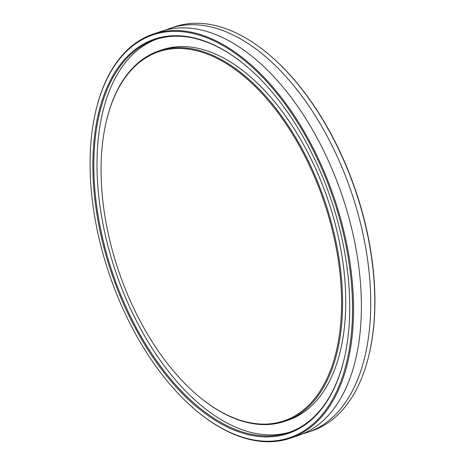 <?xml version="1.0" encoding="UTF-8"?>
<svg xmlns="http://www.w3.org/2000/svg" width="465" height="465" viewBox="0 0 465 465"><rect width="100%" height="100%" fill="white"/><g stroke="black" fill="none" stroke-linecap="round" stroke-linejoin="round"><path stroke-width="0.7" d="M290.48 438.181L298.315 435.519A213.4 118.662 -108.8 0 0 352.057 230.053A213.4 118.662 -108.8 0 0 161.088 31.382L153.247 34.044A213.4 118.662 71.2 0 1 344.216 232.715A213.4 118.662 71.2 0 1 290.48 438.181A213.4 118.662 71.2 0 1 197.689 411.827L197.212 411.432A212.691 118.267 -108.8 0 0 322.617 414.112A212.691 118.267 -108.8 0 0 343.251 232.919A212.691 118.267 -108.8 0 0 215.504 41.583A212.691 118.267 -108.8 0 0 95.552 112.053A212.691 118.267 -108.8 0 0 99.359 239.684A212.691 118.267 -108.8 0 0 197.212 411.432M267.311 53.173L267.788 53.568A212.691 118.267 71.2 0 1 365.641 225.316A212.691 118.267 71.2 0 1 369.448 352.947L369.309 353.551A213.4 118.662 -108.8 0 0 365.49 225.49A213.4 118.662 -108.8 0 0 267.311 53.173A213.4 118.662 -108.8 0 0 174.52 26.819L170.417 28.214A213.4 118.662 -108.8 0 0 165.807 29.969M302.924 433.764A213.4 118.662 -108.8 0 0 307.65 432.351L311.753 430.956A213.4 118.662 -108.8 0 0 369.309 353.551M101.94 239.615A208.186 115.762 71.2 0 1 122.138 62.258A208.186 115.762 71.2 0 1 244.886 64.885A208.186 115.762 71.2 0 1 340.665 232.988A208.186 115.762 71.2 0 1 344.391 357.916A208.186 115.762 71.2 0 1 226.984 426.893A208.186 115.762 71.2 0 1 101.94 239.615M245.125 65.083A207.471 115.367 -108.8 0 0 155.153 39.659A207.471 115.367 -108.8 0 0 102.904 239.411A207.471 115.367 -108.8 0 0 288.573 432.566A207.471 115.367 -108.8 0 0 344.46 357.614M109.554 239.405A194.905 108.38 -108.8 0 0 199.223 396.785A194.905 108.38 -108.8 0 0 314.142 399.243A194.905 108.38 -108.8 0 0 333.056 233.203A194.905 108.38 -108.8 0 0 215.987 57.863A194.905 108.38 -108.8 0 0 106.067 122.446A194.905 108.38 -108.8 0 0 109.554 239.405M106.067 122.446L106.206 121.836A195.62 108.775 71.2 0 1 158.966 50.883A195.62 108.775 71.2 0 1 334.021 233A195.62 108.775 71.2 0 1 284.76 421.342A195.62 108.775 71.2 0 1 199.706 397.18L199.223 396.785M307.65 432.351A213.4 118.662 -108.8 0 0 361.386 226.885A213.4 118.662 -108.8 0 0 170.417 28.214M156.746 39.136A207.471 115.367 -108.8 0 0 106.078 238.336A207.471 115.367 -108.8 0 0 290.154 432.008M284.76 421.342L287.934 420.267A195.62 108.775 -108.8 0 0 337.195 231.925A195.62 108.775 -108.8 0 0 162.14 49.807L158.966 50.883M95.552 112.053L95.691 111.449A213.4 118.662 71.2 0 1 153.247 34.044"/></g></svg>
